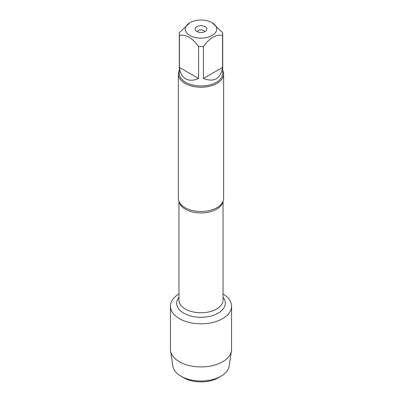 <?xml version="1.0" encoding="UTF-8"?>
<svg xmlns="http://www.w3.org/2000/svg" width="402" height="402" viewBox="0 0 402 402"><rect width="100%" height="100%" fill="white"/><g stroke="black" fill="none" stroke-linecap="round" stroke-linejoin="round"><path stroke-width="0.6" d="M178.377 74.169L178.377 198.427A22.623 13.06 0 0 0 180.181 203.533A22.623 13.06 0 0 0 185.005 207.663A22.623 13.06 0 0 0 221.819 203.533A22.623 13.06 0 0 0 223.623 198.427L223.623 74.169A22.623 13.06 180 0 1 201 87.234A22.623 13.06 180 0 1 178.377 74.169A22.623 13.06 180 0 1 179.282 70.516M223.06 293.962A30.562 17.648 180 0 1 222.462 318.741A30.562 17.648 180 0 1 179.538 318.741A30.562 17.648 180 0 1 178.94 293.962A30.562 17.648 180 0 0 170.438 306.178A30.562 17.648 180 0 0 179.387 318.655A30.562 17.648 180 0 0 212.698 322.479A30.562 17.648 180 0 0 231.562 306.178A30.562 17.648 180 0 0 223.06 293.962M222.718 70.516A22.623 13.06 180 0 1 223.623 74.169M205.131 26.713A5.844 3.372 180 0 1 206.337 30.477A5.844 3.372 180 0 1 201 32.477A5.844 3.372 180 0 1 195.663 30.477A5.844 3.372 180 0 1 197.683 26.321A5.844 3.372 180 0 1 205.131 26.713M189.91 35.502A15.683 9.055 0 0 0 212.09 35.502A15.683 9.055 0 0 0 212.09 22.698A15.683 9.055 0 0 0 202.744 20.1A15.683 9.055 0 0 0 189.91 22.698A15.683 9.055 0 0 0 189.91 35.502M203.412 78.506C214.236 82.495 220.628 78.807 222.582 67.435L203.412 78.506L203.412 46.486C209.809 37.808 216.201 34.12 222.582 35.416A21.718 12.537 0 0 0 222.718 34.024A21.718 12.537 0 0 0 222.582 32.632L212.09 22.698M222.582 67.435L222.582 35.416M189.91 22.698L179.418 32.632A21.718 12.537 0 0 0 179.282 34.024A21.718 12.537 0 0 0 179.418 35.416C185.814 34.13 192.206 37.818 198.588 46.486A21.718 12.537 0 0 0 203.412 46.486M179.418 67.435C180.031 72.873 182.106 76.656 185.644 78.787C189.257 80.787 193.573 80.691 198.588 78.506L179.418 67.435L179.418 35.416M198.588 78.506L198.588 46.486M222.718 34.024L222.718 73.43A21.718 12.537 180 0 1 209.311 85.018A21.718 12.537 180 0 1 185.644 82.299A21.718 12.537 180 0 1 179.282 73.43L179.282 34.024M204.729 31.698A3.769 2.176 0 0 0 203.668 30.492A3.769 2.176 0 0 0 199.829 29.964A3.769 2.176 0 0 0 197.271 31.698M231.562 306.178L231.562 349.278A30.562 17.648 180 0 1 231.451 350.79A30.562 17.648 180 0 1 211.472 365.855A30.562 17.648 180 0 1 179.387 361.755A30.562 17.648 180 0 1 170.548 350.79A30.562 17.648 180 0 1 170.438 349.278L170.438 306.178M170.548 350.79L172.825 366.071A28.281 16.326 0 0 0 181.006 376.217A28.281 16.326 0 0 0 220.994 376.217A28.281 16.326 0 0 0 229.175 366.071L231.451 350.79M181.006 376.217L183.669 377.754L181.006 376.217M220.994 376.217L218.331 377.754A24.507 14.15 180 0 1 183.669 377.754M222.914 201.673A22.06 12.733 180 0 1 201 212.949A22.06 12.733 180 0 1 179.086 201.673M178.94 201.327L178.94 300.033A22.06 12.733 0 0 0 201 312.771A22.06 12.733 0 0 0 223.06 300.033L223.06 201.327M223.06 297.319A24.321 14.04 180 0 1 201 317.273A24.321 14.04 180 0 1 178.94 297.319"/></g></svg>
